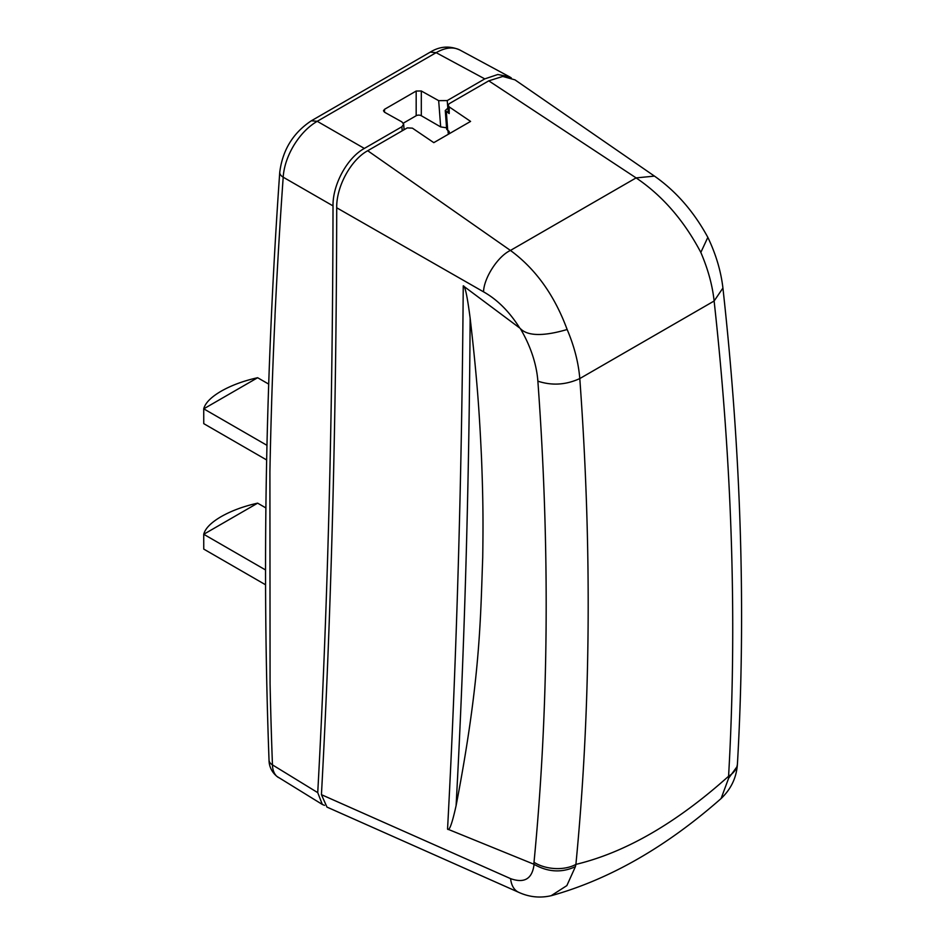 <?xml version="1.0" encoding="UTF-8"?>
<svg xmlns="http://www.w3.org/2000/svg" width="944" height="944" viewBox="0 0 944 944"><rect width="100%" height="100%" fill="white"/><g stroke="black" fill="none" stroke-linecap="round" stroke-linejoin="round"><path stroke-width="1.42" d="M283.165 177.177C283.967 166.474 287.578 155.772 294.032 145.057C300.617 134.437 308.358 126.52 317.231 121.304L311.343 120.785L430.228 52.144C439.762 46.256 449.651 45.536 459.87 50.008L459.232 49.69C452.636 46.669 444.943 47.66 436.128 52.663L317.231 121.304L364.349 148.432C347.109 157.813 332.595 184.776 333.02 205.886L283.165 177.177A12.095 6.372 4 0 1 279.743 172.315C282.551 150.061 293.088 132.892 311.343 120.785M317.739 792.641L322.317 804.441L276.911 776.416C274.114 773.844 272.627 769.997 272.427 764.864L317.739 792.641C327.58 612.55 332.666 416.953 333.02 205.886M271.648 403.005A5659.138 3325.063 120.9 0 0 269.913 471.528L270.067 683.468A5659.138 3325.063 120.9 0 0 272.462 764.888M275.034 316.169A5659.138 3325.063 120.9 0 0 271.624 402.994M274.975 316.134A5659.138 3325.063 -59.1 0 1 283.2 177.201M364.349 148.432L401.896 126.744L403.654 124.16L401.884 121.894L384.527 112.218L383.465 110.778L384.527 109.315L416.174 91.037L421.307 90.99L438.665 100.654L447.232 100.571L484.779 78.895L497.807 74.505L509.477 76.771L459.858 50.008M446.571 127.806L440.659 126.909L421.307 115.734A3.634 2.1 180 0 0 416.174 115.734L403.312 123.168M322.317 804.441L324.488 805.362M511.27 77.868L509.477 76.771M722.915 288.05L714.124 301.006C732.391 467.115 737.205 625.53 728.579 776.251C676.282 823.097 625.388 852.491 575.899 864.397C590.861 710.018 592.159 548.075 579.793 378.568L714.124 301.006C712.437 285.312 708 269.123 700.826 252.426C684.011 220.518 662.428 195.679 636.103 177.897L654.463 176.115L514.964 79.851L502.786 76.44L488.768 80.842L449.202 103.687L448.129 105.244L449.202 106.908L470.584 121.41L433.803 142.65L412.41 128.148L407.277 127.888L367.712 150.733C350.849 159.843 336.253 186.688 336.713 207.786C336.347 418.912 331.25 614.532 321.432 794.671L326.954 807.085L518.716 892.328A30.243 18.078 -66 0 1 510.586 878.64L321.432 794.671M448.129 105.244L448.129 112.076A3.634 2.1 0 0 0 449.202 113.563L445.273 110.519L448.129 107.899M445.273 110.578L446.677 129.293L449.202 131.487L449.202 133.765M448.129 130.874L448.129 132.715A3.634 2.1 0 0 0 448.848 133.965M336.713 207.786L483.54 291.838C483.894 277.855 498.019 256.119 510.444 250.443C535.555 268.839 554.458 295.189 567.143 329.503C552.972 333.68 529.643 338.731 520.215 328.418A84.689 51.59 59.6 0 1 537.868 381.164C550.116 549.019 548.83 709.392 534.009 862.285A39.259 23.919 59.2 0 1 533.773 864.185L534.08 864.35C532.298 878.805 524.463 883.572 510.586 878.64M533.773 864.185L447.55 829.08C456.566 660.8 461.793 479.717 463.244 285.867L519.719 328.016C509.441 311.685 497.382 299.626 483.54 291.838M470.147 318.199C477.416 380.904 479.505 414.947 481.523 458.17C483.186 500.662 483.21 524.085 482.726 557.338C480.437 619.606 480.39 679.586 456.094 805.669C464.354 653.626 469.05 491.128 470.147 318.211C467.304 296.251 465.003 285.466 463.244 285.867M456.094 805.669C452.093 823.699 449.238 831.511 447.55 829.08M534.08 864.35C548.004 872.209 561.774 872.988 575.403 866.663L566.86 885.602L551.095 895.738M534.009 862.285A30.243 18.491 -174.5 0 0 575.899 864.397L575.403 866.663M567.143 329.503C574.271 346.271 578.483 362.626 579.793 378.568C565.975 384.928 552.004 385.801 537.868 381.164M707.422 236.59L707.847 237.345L700.826 252.426M737.217 766.422L728.638 778.198L728.579 776.251A30.243 19.281 3.3 0 0 737.453 763.578L737.453 763.578C746.055 612.597 741.217 454.123 722.939 288.156C720.98 271.211 715.941 254.278 707.835 237.345M737.17 766.788C735.801 779.048 730.444 789.632 721.098 798.541L728.638 778.198M265.571 584.784L203.751 549.089L203.727 534.269C205.261 528.416 211.055 522.539 221.12 516.651C231.386 510.798 243.552 506.303 257.618 503.152L265.901 507.931M265.547 569.952L203.727 534.269M257.641 503.164L203.751 534.28M266.656 459.964L203.751 423.644L203.727 408.823C205.261 402.97 211.055 397.094 221.12 391.205C231.386 385.353 243.552 380.857 257.618 377.718L268.698 384.102M266.975 445.332L203.751 408.835L257.641 377.718M484.779 78.895L436.128 52.663L430.228 52.144M278.421 777.537C269.512 771.213 269.028 762.787 269.028 760.05L269.028 760.05A12.095 7.269 -2.1 0 0 272.427 764.864M384.527 109.315L384.527 112.218M416.174 115.734L416.174 91.037M421.307 90.99L421.307 115.734M438.665 100.654A3842.953 2218.742 60 0 1 440.659 126.909M447.232 100.571A3848.995 2222.235 60 0 1 447.822 108.088M402.215 130.815A3848.995 2222.235 -120 0 0 401.896 126.744M488.768 80.842L636.103 177.897L510.444 250.443L367.712 150.733M449.202 106.908L449.202 113.563M447.739 130.638A3847.791 2221.527 -120 0 0 446.335 111.911M518.893 892.41A30.243 18.078 -66 0 1 518.716 892.328C529.419 897.213 540.44 898.287 551.768 895.561C609.73 879.265 666.169 846.921 721.098 798.541M269.028 760.05C262.019 569.952 265.594 374.048 279.743 172.315M403.654 124.16L404.091 129.729M654.475 176.115C675.987 191.207 693.722 211.515 707.658 237.027M737.453 763.578L737.217 766.469"/></g></svg>
